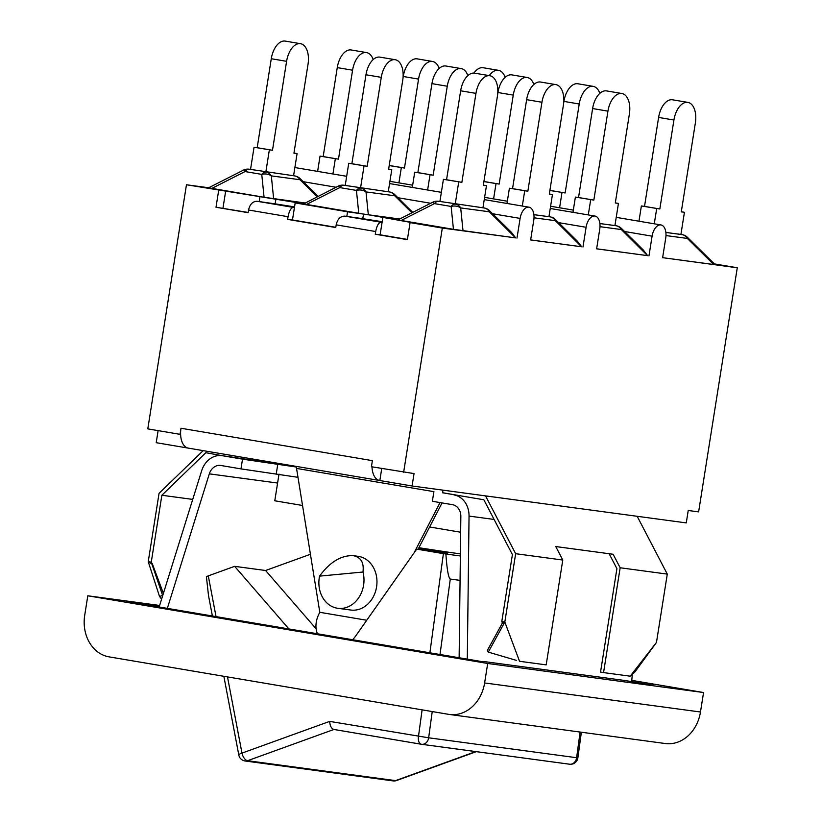 <?xml version="1.0" encoding="UTF-8"?>
<svg xmlns="http://www.w3.org/2000/svg" width="822" height="822" viewBox="0 0 822 822"><rect width="100%" height="100%" fill="white"/><g stroke="black" fill="none" stroke-linecap="round" stroke-linejoin="round"><path stroke-width="1.23" d="M208.696 187.755L186.46 184.765L275.884 199.232L275.154 203.856L257.214 201.298C252.806 201.267 249.909 204.175 248.542 210.011L248.121 212.693L216.001 207.257L248.162 212.456M363.519 214.069L362.79 218.693L344.86 216.135C340.442 216.104 337.544 219.012 336.177 224.848L335.756 227.53L287.628 219.382L288.049 216.7C289.221 210.822 290.998 207.73 293.392 207.421L294.44 207.545L292.468 219.957L287.628 219.382M180.614 434.406A18.731 10.47 -80.4 0 1 180.994 428.252L180.028 434.335L180.614 434.406A18.731 10.47 99.6 0 0 188.259 448.113A18.731 10.47 99.6 0 0 188.454 448.144M381.747 468.478L379.836 480.541A18.731 10.47 -80.4 0 1 379.641 480.51A18.731 10.47 -80.4 0 1 371.996 466.824M682.455 234.691A9.854 5.507 99.6 0 0 682.178 234.64A9.854 5.507 99.6 0 0 682.075 234.619A9.854 8.169 97.7 0 1 687.326 238.431A9.854 1.623 -45.4 0 0 687.459 237.342L715.171 264.715L662.624 257.676L737.283 267.767L698.618 511.89L688.23 510.493L686.267 522.905L412.069 485.997L414.041 473.585L371.421 466.732L372.387 460.649L180.994 428.252M379.836 480.541L412.069 485.997M188.063 448.082L156.211 442.688L158.122 430.625M275.154 203.856L294.543 206.877M375.695 231.537C376.856 225.66 378.634 222.567 381.028 222.248L382.076 222.382L380.103 234.794L375.264 234.208L375.695 231.537L336.177 224.848M362.79 218.693L382.179 221.704M292.468 219.957L335.797 227.293M380.103 234.794L407.424 239.418M399.677 219.001L368.626 214.819L417.052 223.553L410.086 222.608L407.383 239.654L375.264 234.208M624.997 514.654L473.349 494.238M483.233 661.823L159.16 606.985L201.647 470.821A22.184 18.382 97.7 0 1 221.858 455.665A22.184 18.382 97.7 0 1 222.372 455.737L205.829 452.706L161.862 495.255L151.258 562.186L162.694 595.642M159.16 606.965L126.557 601.447L159.273 606.605M631.728 681.654L653.88 685.404L625.378 680.575L483.295 661.453M449.47 714.472L665.327 743.53A36.969 30.64 -82.3 0 0 700.478 712.006L484.62 682.948A36.969 30.64 97.7 0 1 449.47 714.472A36.969 30.64 97.7 0 1 448.617 714.339L109.151 656.881A36.969 30.64 97.7 0 1 84.717 615.257L87.8 595.786L487.703 663.477L703.56 692.535L632.221 680.452M703.56 692.535L700.478 712.006M159.632 605.454L87.8 595.786M631.728 681.274L632.293 674.307M487.703 663.477L484.62 682.948M296.372 467.04L242.521 459.149L240.98 468.889L220.83 465.478A12.32 10.213 -82.3 0 0 220.543 465.437A12.32 10.213 -82.3 0 0 209.322 473.852L167.339 608.372M242.521 459.149L222.372 455.737M216.032 616.592L208.295 575.862L206.404 576.695L208.5 595.539L212.384 615.976M208.295 575.862L234.64 566.337L265.588 570.499L310.397 554.285M418.922 547.709A64.075 1.007 9 0 0 460.382 553.894M418.583 548.366L447.651 553.288L416.713 549.117L443.397 553.638L429.885 652.791M460.361 555.991L443.397 553.638M353.049 555.631L358.032 556.309A27.105 22.471 97.7 0 1 376.682 586.168A27.105 22.471 97.7 0 1 350.799 610.037L337.821 608.29A27.105 22.471 97.7 0 1 318.885 583.558A27.105 22.471 97.7 0 1 319.563 576.13C329.756 562.176 340.914 555.343 353.049 555.631C360.889 557.131 364.187 562.597 362.954 572.02A27.105 22.471 97.7 0 1 337.821 608.29M422.107 709.848L418.48 736.42A7.398 4.131 99.6 0 0 421.347 744.259A7.398 4.131 99.6 0 0 421.429 744.27A7.398 6.124 -82.3 0 0 421.594 744.3A7.398 6.124 -82.3 0 0 428.652 737.796L329.663 721.387C330.012 725.908 331.41 728.6 333.866 729.453L421.275 744.239M460.063 580.373L450.292 579.058C448.473 577.969 446.993 569.636 445.884 554.049M416.713 549.117L356.152 635.334A46.823 38.819 97.7 0 1 352.679 639.722M288.882 628.922L234.64 566.337M362.954 572.02L319.563 576.13M265.588 570.499L316.121 628.82M274.784 500.783L279.007 474.099L274.784 500.773A142.483 2.24 9 0 0 274.784 500.773A142.483 2.24 9 0 0 274.784 500.783L302.475 505.468M429.629 526.984L460.649 532.235M502.386 623.076L487.354 650.438L488.299 652.113L516.35 660.364M485.771 496.344L515.651 553.699L504.821 622.028L501.8 621.514L502.478 623.323L504.821 622.028L488.299 652.113M504.821 622.028L519.535 661.289L546.178 664.875L562.782 560.039L555.754 546.548L613.13 554.264L620.158 567.766L603.553 672.602L600.533 672.088L616.921 568.649L609.143 553.73M656.47 642.434L635.005 671.862L630.197 676.187L656.47 642.434L667.289 574.105L620.158 567.766M501.8 621.514L512.404 554.583L483.85 499.766L442.555 492.779L442.966 490.148M630.197 676.187L603.553 672.602M562.782 560.039L515.651 553.699M162.561 595.457L159.53 596.464L148.237 561.673L151.936 563.984M159.53 596.464L161.595 599.176M152.111 563.255L163.403 593.392M192.728 499.406L161.862 495.255M203.188 450.641L159.057 493.334L148.237 561.673L151.258 562.186M296.382 466.999L228.999 456.631M247.134 459.704L247.381 458.121M637.42 516.761L667.289 574.105M296.588 466.454A4.932 2.754 99.6 0 0 296.341 467.132L319.809 612.308L366.746 620.25M414.021 552.949L440.047 502.581M418.09 549.302L442.061 502.92M319.809 612.308A35.736 25.112 -32.2 0 0 317.456 633.762M277.189 463.752L277.271 463.187M460.68 495.851L442.565 492.707M433.913 491.546L432.362 501.276L452.511 504.687A12.32 10.213 -82.3 0 1 460.844 516.422L459.128 657.754M240.98 468.889L297.903 477.294M454.052 494.957A22.184 18.382 97.7 0 1 469.043 516.082L467.307 659.141M277.836 463.906L276.295 473.636M275.884 199.232L303.544 203.702M338.068 186.204A9.854 1.449 63.1 0 1 339.753 187.591A9.854 5.507 -80.4 0 1 344.069 185.258A9.854 8.169 -82.3 0 0 343.832 185.227A9.854 9.854 0 0 0 338.068 186.204L303.534 203.918L295.17 202.921L294.44 207.545M225.66 191.156L222.968 208.192M218.693 190.221L216.001 207.257M382.805 217.758L382.076 222.382M346.812 216.412L347.552 211.788L368.328 214.778L366.006 191.906A9.854 8.169 -82.3 0 0 360.755 188.084A9.854 5.507 99.6 0 0 356.44 190.416A9.854 7.809 -5.8 0 1 366.006 191.906L394.673 195.759A9.854 1.623 -45.4 0 0 394.817 194.67A9.854 9.854 0 0 0 389.536 191.958A9.854 5.507 99.6 0 0 389.433 191.947A9.854 8.169 97.7 0 1 394.673 195.759L411.914 212.795M295.17 202.921L347.552 211.788M186.46 184.765L147.796 428.879L180.028 434.335M304.983 202.972L264.078 197.27L208.572 187.817L243.374 170.175A9.854 1.449 63.1 0 1 245.059 171.562A9.854 5.507 -80.4 0 1 249.374 169.24A9.854 8.169 -82.3 0 0 249.148 169.198A9.854 9.854 0 0 0 243.374 170.175M273.634 198.749L271.322 175.877A9.854 8.169 -82.3 0 0 266.071 172.065A9.854 5.507 99.6 0 0 261.756 174.387A9.854 7.809 -5.8 0 1 271.322 175.877L299.989 179.73A9.854 1.623 -45.4 0 0 300.122 178.641A9.854 9.854 0 0 0 294.841 175.939A9.854 5.507 99.6 0 0 294.738 175.918A9.854 8.169 97.7 0 1 299.989 179.73L317.23 196.766M300.544 43.689L285.234 41.1A19.348 10.82 99.6 0 0 271.281 58.732L286.59 61.321A19.348 10.82 -80.4 0 1 300.544 43.689A19.348 10.82 -80.4 0 1 308.034 64.208L293.947 153.169L297.091 153.591L293.968 153.067M297.091 153.591L293.577 175.744L250.535 169.414L254.049 147.261L257.183 147.693L271.281 58.732M286.59 61.321L272.493 150.282L257.183 147.693M272.493 150.282L254.049 147.261M265.845 172.004L269.359 149.861M395.228 59.718L379.918 57.129A19.348 10.82 99.6 0 0 365.965 74.761L381.274 77.35A19.348 10.82 -80.4 0 1 395.228 59.718A19.348 10.82 -80.4 0 1 402.729 80.237L388.631 169.198L391.775 169.62L388.652 169.085M391.775 169.62L388.272 191.762L345.219 185.443L348.733 163.29L351.878 163.712L365.965 74.761M381.274 77.35L367.187 166.311L351.878 163.712M363.273 214.028L303.534 203.918M367.187 166.311L348.733 163.29M360.539 188.033L364.043 165.89M489.912 75.747L474.602 73.158A19.348 10.82 99.6 0 0 460.649 90.79L475.959 93.379A19.348 10.82 -80.4 0 1 489.912 75.747A19.348 10.82 -80.4 0 1 497.413 96.266L483.326 185.227L486.46 185.649L483.336 185.114M486.46 185.649L482.956 207.791L439.914 201.472L443.418 179.319L446.562 179.741L460.649 90.79M475.959 93.379L461.872 182.34L446.562 179.741M432.752 202.233A9.854 1.449 63.1 0 1 434.437 203.62A9.854 5.507 -80.4 0 1 438.753 201.287A9.854 8.169 -82.3 0 0 438.527 201.256A9.854 9.854 0 0 0 432.752 202.233L397.951 219.875L401.187 220.471L434.437 203.62L451.134 206.445A9.854 7.809 -5.8 0 1 460.69 207.935A9.854 8.169 -82.3 0 0 455.45 204.113A9.854 5.507 99.6 0 0 451.134 206.445L453.446 229.317L401.187 220.471M463.012 230.807L460.69 207.935L489.367 211.788A9.854 1.623 -45.4 0 0 489.501 210.699A9.854 9.854 0 0 0 484.22 207.987A9.854 5.507 99.6 0 0 484.117 207.976A9.854 8.169 97.7 0 1 489.367 211.788L515.569 237.877L453.446 229.317M489.501 210.699L511.397 232.328L515.291 237.404M461.872 182.34L443.418 179.319M455.224 204.062L458.727 181.909M366.53 52.577L351.22 49.978A19.348 10.82 99.6 0 0 337.267 67.609L352.576 70.209A19.348 10.82 -80.4 0 1 366.53 52.577A19.348 10.82 -80.4 0 1 373.178 59.574M317.621 171.397L320.035 156.149L323.169 156.57L337.267 67.609M352.576 70.209L338.489 159.16L323.169 156.57M338.489 159.16L320.035 156.149M332.931 173.987L335.345 158.738M461.214 68.596L445.904 66.007A19.348 10.82 99.6 0 0 431.951 83.639L447.26 86.228A19.348 10.82 -80.4 0 1 461.214 68.596A19.348 10.82 -80.4 0 1 467.862 75.603M412.305 187.426L414.72 172.178L417.864 172.599L431.951 83.639M447.26 86.228L433.173 175.189L417.864 172.599M433.173 175.189L414.72 172.178M427.615 190.016L430.029 174.767M555.898 84.625L540.588 82.036A19.348 10.82 99.6 0 0 526.635 99.668L541.945 102.257A19.348 10.82 -80.4 0 1 555.898 84.625A19.348 10.82 -80.4 0 1 563.399 105.144L549.312 194.105L552.456 194.526L549.322 194.002M506.989 203.445L509.404 188.207L512.548 188.628L526.635 99.668M541.945 102.257L527.858 191.218L512.548 188.628M534.012 217.799L555.353 220.676A9.854 1.623 -45.4 0 0 555.487 219.577A9.854 9.854 0 0 0 550.206 216.874A9.854 5.507 99.6 0 0 550.103 216.854A9.854 8.169 97.7 0 1 555.353 220.676L581.555 246.764L530.652 239.911M555.487 219.577L577.383 241.206L581.277 246.281M533.899 214.655L548.942 216.679L552.456 194.526M527.858 191.218L509.404 188.207M522.299 206.045L524.713 190.796M432.516 61.455L417.206 58.865A19.348 10.82 99.6 0 0 403.253 76.497L418.562 79.087A19.348 10.82 -80.4 0 1 432.516 61.455A19.348 10.82 -80.4 0 1 439.164 68.462M402.996 78.121L403.253 76.497M418.562 79.087L404.475 168.048L389.227 165.469M404.475 168.048L389.207 165.571M398.917 182.864L401.331 167.626M527.2 77.484L511.89 74.894A19.348 10.82 99.6 0 0 497.937 92.526L513.247 95.116A19.348 10.82 -80.4 0 1 527.2 77.484A19.348 10.82 -80.4 0 1 533.848 84.491M497.68 94.15L497.937 92.526M513.247 95.116L499.16 184.077L483.911 181.487M499.16 184.077L483.901 181.6M493.601 198.893L496.015 183.645M621.894 93.513L606.574 90.913A19.348 10.82 99.6 0 0 592.621 108.545L607.941 111.145A19.348 10.82 -80.4 0 1 621.894 93.513A19.348 10.82 -80.4 0 1 629.385 114.032L615.298 202.983L618.442 203.414L615.308 202.88M572.975 212.333L575.39 197.085L578.534 197.506L592.621 108.545M607.941 111.145L593.844 200.095L578.534 197.506M599.998 226.677L621.34 229.554A9.854 1.623 -45.4 0 0 621.473 228.454A9.854 9.854 0 0 0 616.192 225.752A9.854 5.507 99.6 0 0 616.089 225.742A9.854 8.169 97.7 0 1 621.34 229.554L647.551 255.642L596.638 248.789M621.473 228.454L643.379 250.094L647.263 255.169M616.469 225.814A9.854 5.507 99.6 0 0 616.192 225.752L599.896 223.553L614.928 225.557L618.442 203.414M593.844 200.095L575.39 197.085M588.285 214.922L590.699 199.674M687.88 102.39L672.56 99.801A19.348 10.82 99.6 0 0 658.607 117.433L673.927 120.022A19.348 10.82 -80.4 0 1 687.88 102.39A19.348 10.82 -80.4 0 1 695.371 122.91L681.284 211.87L684.428 212.292L681.304 211.757M638.961 221.21L641.376 205.962L644.52 206.394L658.607 117.433M673.927 120.022L659.83 208.983L644.52 206.394M687.459 237.342A9.854 9.854 0 0 0 682.178 234.64L665.882 232.441L680.914 234.434L684.428 212.292M659.83 208.983L641.376 205.962M654.281 223.8L656.696 208.562M593.186 86.361L577.876 83.772A19.348 10.82 99.6 0 0 563.923 101.404L579.233 103.993A19.348 10.82 -80.4 0 1 593.186 86.361A19.348 10.82 -80.4 0 1 599.834 93.369M563.666 103.027L563.923 101.404M579.233 103.993L565.146 192.954L549.897 190.375M565.146 192.954L549.887 190.478M559.587 207.781L562.001 192.533M489.275 75.634A19.348 10.82 -80.4 0 1 498.502 70.332L483.192 67.743A19.348 10.82 99.6 0 0 473.934 73.076M498.502 70.332A19.348 10.82 -80.4 0 1 505.15 77.34M410.086 222.608L442.318 228.064L515.569 237.877M516.987 238.113L520.11 218.405A12.32 6.895 -80.4 0 1 528.988 207.175A12.32 6.895 -80.4 0 1 533.766 220.245L530.642 239.952L581.555 246.764M582.973 247.001L586.096 227.283A12.32 6.895 -80.4 0 1 594.984 216.052A12.32 6.895 -80.4 0 1 599.752 229.122L596.628 248.84L647.551 255.642M648.959 255.878L652.082 236.171A12.32 6.895 -80.4 0 1 660.97 224.94A12.32 6.895 -80.4 0 1 665.738 238.01L662.614 257.718M737.283 267.767L714.339 263.883M259.177 201.575L259.916 196.951M442.318 228.064L403.653 472.188M248.542 210.011L288.049 216.7M293.392 207.421L257.214 201.298M381.028 222.248L344.86 216.135M277.589 483.038L209.322 473.852M333.866 729.453L421.347 744.259A7.398 7.398 0 0 0 421.594 744.3L569.554 764.213A7.398 7.398 0 0 0 577.866 757.884L576.612 757.72A7.398 6.124 97.7 0 1 569.554 764.213A7.398 6.124 97.7 0 1 569.389 764.183L421.768 744.311M329.663 721.387L241.976 753.106A7.398 1.541 169.2 0 0 238.812 755.038A7.398 7.398 0 0 0 245.09 760.987A7.398 6.124 -82.3 0 0 247.586 760.71A7.398 3.791 -109.9 0 1 241.976 753.106L227.499 676.917M396.553 780.53A7.398 3.791 -109.9 0 1 395.546 780.623A7.398 6.124 97.7 0 1 393.05 780.9A7.398 7.398 0 0 0 396.553 780.53L476.328 751.657M475.784 751.585L395.546 780.623L247.586 760.71L333.938 729.463M580.106 732.053L576.612 757.72L428.652 737.796L432.228 711.564M440.006 654.507L450.292 579.058M296.465 468.406L433.893 491.659M494.104 519.453L469.043 516.082M295.119 175.99A9.854 5.507 99.6 0 0 294.841 175.939L249.148 169.198M211.809 188.423L245.059 171.562L261.756 174.387L264.078 197.27M389.803 192.019A9.854 5.507 99.6 0 0 389.536 191.958L343.832 185.227M306.493 204.442L339.753 187.591L356.44 190.416L358.762 213.288M484.497 208.048A9.854 5.507 99.6 0 0 484.22 207.987L438.527 201.256M550.483 216.926A9.854 5.507 99.6 0 0 550.206 216.874L533.91 214.676M665.984 235.565L687.326 238.431L713.763 264.561M303.215 181.693L336.013 187.241M397.899 197.722L430.697 203.27M492.594 213.751L520.11 218.405M558.58 222.628L586.096 227.283M624.566 231.506L652.082 236.171M188.259 448.113L379.641 480.51M393.05 780.9L245.09 760.987M238.812 755.038L223.851 676.301M577.866 757.884L581.36 732.227M228.742 456.59L221.858 455.665M318.052 196.345L300.122 178.641M412.736 212.374L394.817 194.67M660.97 224.94L616.233 217.368M573.335 210.103L550.596 206.25M594.984 216.052L550.237 208.48M507.349 201.226L484.61 197.372M412.654 185.197L389.916 181.343M528.988 207.175L484.25 199.602M441.352 192.338L389.566 183.573M346.668 176.309L294.882 167.544"/></g></svg>
